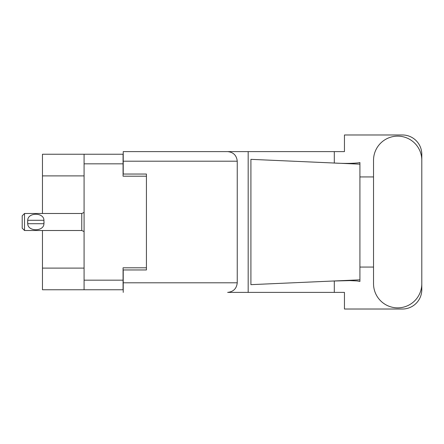<?xml version="1.0" encoding="UTF-8"?>
<svg xmlns="http://www.w3.org/2000/svg" width="444" height="444" viewBox="0 0 444 444"><rect width="100%" height="100%" fill="white"/><g stroke="black" fill="none" stroke-linecap="round" stroke-linejoin="round"><path stroke-width="0.67" d="M84.083 175.896L42.469 175.896L42.469 154.24L123.066 154.24L123.066 176.207L146.426 176.207L146.426 174.042L146.426 269.958L123.221 269.958L123.221 282.8L237.24 282.8L237.24 161.2L123.221 161.2L123.221 151.609L344.45 151.609L344.45 134.982L402.464 134.982A19.336 19.336 0 0 1 421.8 154.318L421.8 176.94M146.426 269.958L146.426 267.793L123.066 267.793L123.066 289.76L42.469 289.76L42.469 268.104L84.083 268.104M42.469 175.896L42.469 213.492M42.469 230.508L42.469 268.104M84.083 289.76L84.083 154.24M373.532 283.727A24.131 24.131 0 0 0 397.669 307.859A24.131 24.131 0 0 0 421.8 283.727L421.8 160.273A24.131 24.131 0 0 0 397.669 136.142A24.131 24.131 0 0 0 373.532 160.273L373.532 283.727M237.24 282.8C236.63 288.583 233.433 291.78 227.644 292.391L344.45 292.391L344.45 309.018L402.464 309.018A19.336 19.336 0 0 0 421.8 289.682L421.8 267.06M373.532 267.06L359.918 267.06L359.918 174.969L359.918 176.94L373.532 176.94M359.918 281.463L357.12 280.941L349.828 280.614L332.439 281.052L250.91 284.654L250.91 159.346L359.918 164.163L359.918 281.463M334.304 292.391L334.304 280.969M334.304 163.031L334.304 151.609M248.179 292.391L248.179 151.609L123.221 151.609M359.918 164.163L359.918 162.537L358.402 162.854C351.665 163.542 343.012 163.575 332.439 162.948M146.426 174.042L123.221 174.042L123.221 161.2M123.221 292.391L123.221 282.8M227.644 151.609C233.433 152.22 236.63 155.417 237.24 161.2M359.918 279.837L332.439 281.052M24.52 213.492L22.2 215.812L22.2 228.188L24.52 230.508L24.52 213.492L81.763 213.492L84.083 212.443M27.633 221.223L27.722 220.296C27.789 212.26 43.873 212.243 43.939 220.296L43.989 220.751M27.617 222L27.722 223.704L27.722 220.296L43.939 220.296L43.939 223.704C43.878 231.746 27.778 231.751 27.722 223.704L43.939 223.704L44.045 222M84.083 280.17L123.066 280.17M123.066 163.83L84.083 163.83M84.083 231.557L81.763 230.508L81.763 213.492M81.763 230.508L24.52 230.508"/></g></svg>
